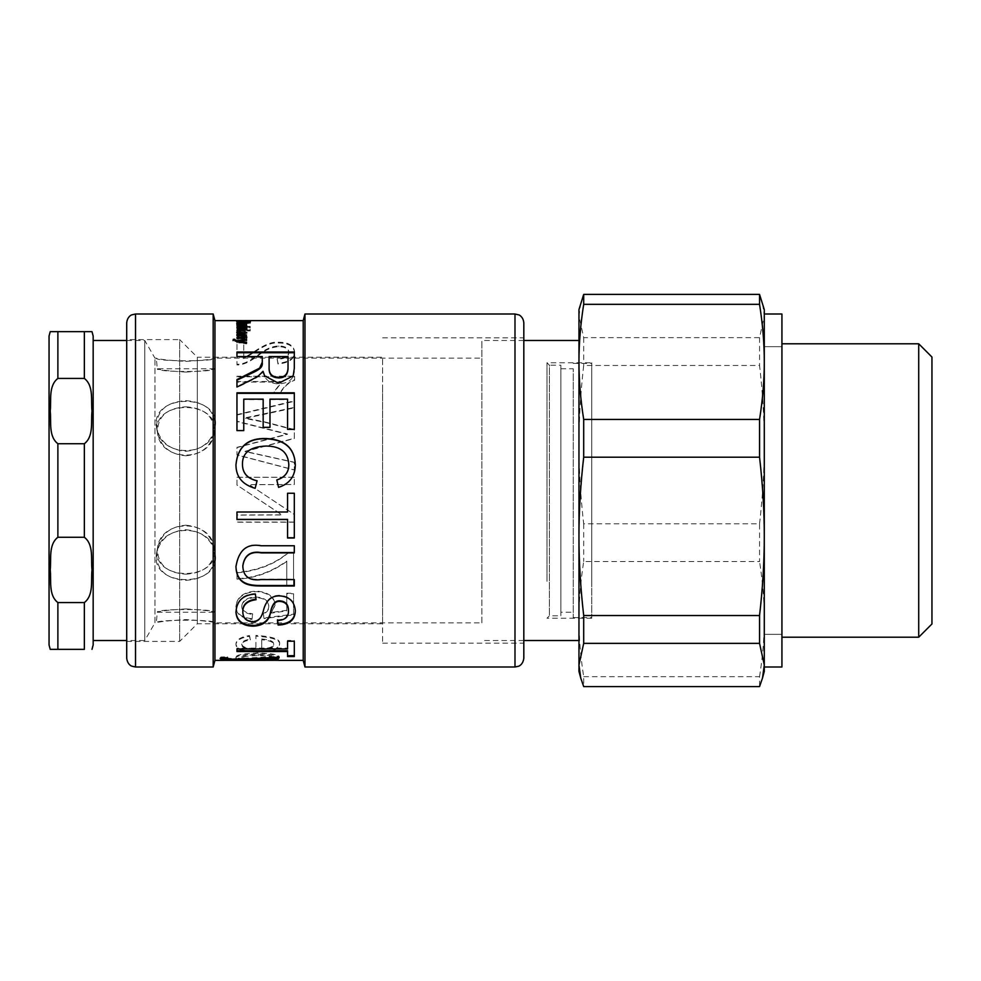 <?xml version="1.0" encoding="UTF-8"?>
<svg xmlns="http://www.w3.org/2000/svg" width="981" height="981" viewBox="0 0 981 981"><rect width="100%" height="100%" fill="white"/><g stroke="black" fill="none" stroke-linecap="round" stroke-linejoin="round"><path stroke-width="0.74" stroke-dasharray="4.91 3.68" d="M185.826 608.907C203.128 610.023 212.656 611.138 214.41 612.242C216.028 608.625 155.636 608.625 157.254 612.242C158.996 611.138 168.524 610.023 185.826 608.907M185.826 574.204C205.225 572.892 214.643 564.014 214.066 547.582C210.805 518.716 160.859 518.716 157.598 547.582C157.021 564.014 166.439 572.892 185.826 574.204M185.826 455.797C201.093 454.485 210.51 447.029 214.066 433.418C221.78 398.875 149.885 398.875 157.598 433.418C161.154 447.029 170.571 454.485 185.826 455.797M185.826 372.093C203.128 370.977 212.656 369.862 214.41 368.758C216.028 372.375 155.636 372.375 157.254 368.758C159.008 369.862 168.524 370.977 185.826 372.093M185.826 406.796C205.225 408.108 214.643 416.986 214.066 433.418C210.805 462.284 160.859 462.284 157.598 433.418C157.021 416.986 166.439 408.108 185.826 406.796M185.826 525.203C201.093 526.515 210.51 533.971 214.066 547.582C221.78 582.125 149.885 582.125 157.598 547.582C161.154 533.971 170.571 526.515 185.826 525.203M764.285 346.661L781.931 346.661L764.285 346.661L764.285 634.339L764.285 346.661L764.285 634.339L781.931 634.339L781.931 637.209L781.931 343.791L781.931 634.339L764.285 634.339L764.285 346.661L781.931 346.661L764.285 346.661M781.931 666.994L781.931 314.006M781.931 634.339L764.285 634.339L781.931 634.339M764.285 490.5L764.285 666.994M764.285 664.983L764.285 536.362M481.892 597.159L481.892 340.481L481.892 597.159M481.892 622.874L481.892 358.126L481.892 622.874L215.342 622.874C217.022 619.33 154.642 619.33 156.322 622.874C158.125 621.782 167.959 620.691 185.826 619.6C203.692 620.691 213.539 621.782 215.342 622.874L214.41 612.242L157.254 612.242L156.322 622.874L154.949 622.874L154.949 358.126L154.949 622.874L144.759 640.519L144.759 340.481L144.759 640.519L126.708 640.519M759.552 523.793C762.728 496.165 764.309 469.776 764.285 444.638C764.309 419.488 762.728 393.099 759.552 365.472L583.695 365.472C580.519 393.099 578.949 419.488 578.962 444.638C578.949 469.776 580.519 496.165 583.695 523.793L759.552 523.793L759.552 561.561L583.695 561.561C580.519 581.659 578.949 600.838 578.962 619.121L578.962 671.409M580.752 302.933L578.962 316.017L583.695 337.636L759.552 337.636L764.285 316.017L762.495 302.933M578.962 309.591L578.962 619.121C578.949 637.392 580.519 656.583 583.695 676.669L583.695 686.59M583.695 523.793L583.695 561.561M583.695 337.636L583.695 365.472M583.695 676.669L759.552 676.669L759.552 686.59M764.285 309.591L764.285 619.121C764.309 600.838 762.728 581.659 759.552 561.561M759.552 676.669C762.728 656.583 764.309 637.392 764.285 619.121L764.285 671.409M931.95 357.035L931.95 623.965M918.719 637.209L918.719 343.791M759.552 337.636L759.552 365.472M578.962 340.481L578.962 640.519M578.962 536.362L578.962 361.879M185.826 529.74C201.596 531.077 211.307 538.753 214.986 552.769C222.957 588.539 148.707 588.539 156.678 552.769C160.357 538.753 170.069 531.077 185.826 529.74M185.826 400.64C205.863 402.038 215.575 411.235 214.986 428.231C211.626 457.955 160.038 457.955 156.678 428.231C156.077 411.235 165.801 402.038 185.826 400.64M185.826 361.4C203.692 360.309 213.539 359.218 215.342 358.126C217.022 361.67 154.642 361.67 156.322 358.126C158.125 359.218 167.959 360.309 185.826 361.4M185.826 451.26C201.596 449.923 211.307 442.247 214.986 428.231C222.957 392.461 148.707 392.461 156.678 428.231C160.357 442.247 170.069 449.923 185.826 451.26M185.826 580.36C205.863 578.962 215.575 569.765 214.986 552.769C211.626 523.045 160.038 523.045 156.678 552.769C156.077 569.765 165.801 578.962 185.826 580.36M84.354 443.731C93.943 436.324 90.816 421.536 91.993 411.076C90.816 400.616 93.943 385.84 84.354 378.433L57.879 378.433C48.277 385.84 51.404 400.616 50.227 411.076C51.404 421.536 48.277 436.324 57.879 443.731L84.354 443.731L84.354 537.269L57.879 537.269C48.277 544.676 51.404 559.464 50.227 569.924C51.404 580.384 48.277 595.16 57.879 602.567L84.354 602.567C93.943 595.16 90.816 580.384 91.993 569.924C90.816 559.464 93.943 544.676 84.354 537.269M84.354 602.567L84.354 649.348L57.879 649.348L57.879 602.567M49.05 644.934L49.05 336.066M93.17 336.066L93.17 644.934M57.879 378.433L57.879 331.652L84.354 331.652L84.354 378.433M93.17 340.481L93.17 640.519L93.17 340.481M126.708 340.481L144.759 340.481L154.949 358.126L156.322 358.126L157.254 368.758L214.41 368.758L215.342 358.126L481.892 358.126M591.764 581.316L591.764 362.762L591.764 581.316M546.981 581.316L546.981 362.762L546.981 581.316M591.764 373.577L591.764 617.576L591.764 373.577M573.235 373.577L573.235 617.576L573.235 373.577M573.235 612.242L573.235 368.758L573.235 612.242L560.874 612.242L560.874 368.758L560.874 612.242M560.874 365.19L560.874 615.81L560.874 365.19L549.409 365.19L549.409 615.81L549.409 365.19L546.981 362.762L591.764 362.762M246.538 342.32L246.538 343.902L236.728 342.111L233.257 340.125M246.538 340.542L246.538 339.757L246.538 340.542L238.775 341.793L241.89 342.271M234.643 340.064L237.071 341.4M238.775 341.094L244.784 340.051M246.538 343.902L246.538 343.142M238.775 341.008L238.775 341.707M246.538 339.745L246.538 338.96M234.79 340.051L234.79 339.267M233.073 340.615L233.073 339.831M236.728 342.111L236.728 341.339M236.801 342.124L236.801 341.351M246.648 337.243L242.859 339.07L236.961 339.07L236.961 338.347L245.348 337.501L242.197 336.434L236.961 336.434L236.961 335.784L244.195 335.784M245.176 335.784L246.538 335.784L245.262 336.409M236.961 339.07L236.961 338.286M246.758 337.648L246.758 336.839M245.176 335.563L245.176 336.299M246.538 336.373L246.538 335.563M246.538 335.784L246.538 334.975M236.961 335.784L236.961 334.975M236.961 336.434L236.961 335.637M236.961 338.347L236.961 337.562M242.675 325.054L245.422 324.527L242.675 324.515M242.675 324.037L242.675 323.166M246.17 324.098L241.338 325.398L241.338 324.024L238.064 324.539L239.83 325.385L237.255 324.122M242.675 323.755L245.422 323.951M238.064 323.938L241.338 323.742M241.338 325.398L241.338 324.527M246.758 324.527L246.758 323.656M236.728 324.539L236.728 323.681M239.83 325.385L239.83 324.515M240.038 325.042L240.038 324.171M241.338 324.024L241.338 323.154M249.407 322.283L250.425 322.7L246.501 323.411L248.916 322.7L243.631 322.197L238.309 322.7L243.705 322.7L243.705 323.448L238.8 323.448L236.728 322.712L237.623 322.32M238.309 322.222L248.916 322.222M238.8 323.448L238.8 322.577M243.705 323.448L243.705 322.577M243.705 322.7L243.705 321.817M242.135 322.7L242.135 321.817M242.135 323.203L242.135 322.577M239.683 323.203L239.683 322.577M246.072 323.19L246.072 322.32M246.501 323.411L246.501 322.541M250.425 322.7L250.425 321.817M236.728 322.712L236.728 321.829M245.176 320.64L245.176 321.51L246.758 321.535L236.961 321.621L246.538 321.523L245.176 321.51L245.348 320.726M246.538 321.523L246.538 320.628L236.961 320.677L246.538 320.64L246.538 321.523M246.538 320.726L246.538 321.609L236.961 321.609L236.961 320.628L236.961 321.523L236.961 320.64L246.538 320.726L246.538 321.56L236.961 321.56L236.961 320.738L236.961 321.621M245.36 321.51L242.197 321.51L242.197 320.628M246.758 322.369L236.728 322.369L246.758 322.369L246.758 320.652M245.569 320.628L245.176 321.51M250.192 320.726L250.192 321.609L248.352 321.56L250.192 321.609L250.192 320.677L248.352 320.677L250.192 320.677M236.961 321.609L236.961 320.726M238.064 323.755L245.422 323.767L241.743 324.208L238.064 323.755L238.064 322.884L245.422 322.896L238.064 322.884M245.422 323.767L245.422 322.896M250.192 323.154L236.961 323.154L238.175 323.374L236.728 323.791L241.743 324.503L246.758 323.804L245.446 323.387L250.192 323.387L250.192 322.283L236.961 322.283L238.175 322.504L236.728 322.921L241.743 323.644L250.192 322.283M238.175 323.374L238.175 322.504L238.175 323.374M236.961 323.154L236.961 322.283M250.192 323.387L250.192 322.516M246.758 323.804L246.758 322.933M236.728 323.791L236.728 322.921M236.961 323.374L236.961 322.504M261.755 638.974C269.947 639.71 273.92 641.427 273.662 644.137C273.184 646.908 269.223 648.429 261.755 648.686L261.755 639.747C269.947 640.483 273.92 642.212 273.662 644.934C273.184 647.73 269.223 649.25 261.755 649.508L261.755 639.747M261.755 648.686L261.755 649.508M273.662 644.137L273.662 644.934M279.426 644.137C281.13 639.465 273.307 636.559 255.931 635.406L255.931 648.833C246.636 648.564 241.915 646.945 241.78 643.977C241.755 641.684 244.612 640.066 250.327 639.097L249.432 635.541C240.603 636.976 236.114 639.796 235.955 643.977C236.47 648.919 243.619 651.323 257.402 651.188C271.283 651.347 278.616 648.993 279.426 644.137L279.426 644.934C281.13 640.25 273.307 637.319 255.931 636.166L255.931 649.655C246.636 649.385 241.915 647.767 241.78 644.775C241.755 642.481 244.612 640.851 250.327 639.882L249.432 636.301C240.603 637.736 236.114 640.568 235.955 644.775C236.47 649.753 243.619 652.169 257.402 652.022C271.283 652.181 278.616 649.827 279.426 644.934M255.931 635.406L255.931 636.166M235.955 643.977L235.955 644.775M249.432 635.541L249.432 636.301M250.327 639.097L250.327 639.882M241.78 643.977L241.78 644.775M255.931 648.833L255.931 649.655M288.022 356.569L288.022 357.268L269.101 357.268L269.101 356.569M294.312 352.02L294.312 368.881C294.778 378.323 289.542 383.313 278.641 383.853C269.849 383.632 264.686 379.659 263.166 371.934L263.018 371.934C261.338 374.656 257.856 377.293 252.583 379.819L236.961 387.532L236.961 379.598M262.283 356.569L262.283 357.268L236.961 357.268L236.961 352.02M263.018 371.934L263.018 371.309M263.166 371.934L263.166 371.309M294.312 368.881L294.312 368.243M236.961 357.268L236.961 356.569M294.312 392.829L294.312 429.69L287.556 429.69L287.556 399.623L269.983 399.623L269.983 427.642L263.166 427.642L263.166 399.623L243.766 399.623L243.766 430.904L236.961 430.904L236.961 392.829M257.083 480.764L255.146 488.33C242.319 484.614 235.918 476.791 235.955 464.847L235.955 464.773M288.806 464.847C288.169 452.511 280.591 446.33 266.109 446.281C250.253 446.895 242.368 452.854 242.454 464.185M276.801 479.991L278.579 487.373C289.616 483.78 295.183 476.3 295.306 464.957L295.306 464.822M236.961 519.525L236.961 511.898L287.556 511.898L287.556 493.235L294.312 493.235L294.312 538.005M287.556 538.005L287.556 519.378M242.822 565.657C243.214 576.117 249.37 580.605 261.277 579.109L294.312 579.109L294.312 586M235.955 566.417L235.955 566.221C238.641 549.801 247.028 542.885 261.13 545.461L294.312 545.461L294.312 552.879M277.574 620.495L277.488 619.82C284.821 619.551 288.5 616.436 288.5 610.501M242.822 611.482C243.067 617.589 246.317 620.752 252.583 620.948C258.028 621.464 261.731 617.405 263.705 608.796C266.292 599.71 271.529 595.222 279.426 595.344C289.297 595.908 294.594 600.899 295.306 610.28L295.306 610.599M235.955 611.985L235.955 611.703C236.679 600.164 243.153 594.118 255.416 593.579L255.98 599.146M277.488 619.82L277.488 620.495M295.306 610.28L295.306 610.905M235.955 611.703L235.955 612.34M236.961 651.531L236.961 648.122L287.556 648.122L287.556 640.421L294.312 640.421L294.312 656.559M287.556 656.559L287.556 650.697M294.312 640.421L294.312 641.206M287.556 640.421L287.556 641.206M287.556 648.122L287.556 648.956M236.961 648.122L236.961 648.956M256.286 658.607L244.821 658.95L278.481 659.477L244.821 659.33M278.481 658.582L273.135 658.57C277.329 658.337 279.426 657.785 279.426 656.927C278.653 654.634 271.529 653.321 258.028 652.978C243.926 653.444 236.568 654.793 235.955 657.012C235.955 657.736 237.745 658.226 241.301 658.496L220.958 659.122L278.481 658.582L278.481 660.299L274.165 660.336M220.504 658.116L220.909 656.988L227.567 656.853L226.942 657.515C226.488 658.128 229.812 658.496 236.899 658.631L278.481 656.314L278.481 658.472M242.356 659.281L227.617 658.901M278.481 659.122L278.481 660.299M244.821 659.171L244.821 659.833M278.481 656.314L278.481 657.184M236.899 658.631L236.899 659.502M227.567 656.853L227.567 657.724M220.909 656.988L220.909 657.846M220.124 657.699L220.124 658.57M241.78 657.074C241.816 655.762 247.237 655.001 258.028 654.805C268.426 654.989 273.724 655.737 273.92 657.037C273.294 658.104 267.801 658.619 257.451 658.582C247.089 658.631 241.866 658.128 241.78 657.074L241.78 657.944C241.816 656.62 247.237 655.86 258.028 655.664C268.426 655.848 273.724 656.596 273.92 657.908C273.294 658.987 267.801 659.502 257.451 659.465C247.089 659.514 241.866 658.999 241.78 657.944M273.92 657.037L273.92 657.908M264.723 659.49L278.481 659.49L273.135 659.465L273.135 658.582L273.135 659.44C277.329 659.207 279.426 658.656 279.426 657.797C278.653 655.492 271.529 654.168 258.028 653.837C243.926 654.302 236.568 655.651 235.955 657.883C235.955 658.607 237.745 659.109 241.301 659.367L220.958 660.005L278.481 660.005M220.958 659.122L220.958 660.005M220.958 658.521L220.958 659.391M235.955 657.012L235.955 657.883M279.426 656.927L279.426 657.797M286.759 610.305L271.455 612.463L275.023 604.737C274.459 596.681 268.279 592.119 256.458 591.077C243.926 591.788 237.095 596.767 235.955 606C236.029 613.383 241.375 617.613 252.007 618.704L252.583 613.787C245.348 612.867 241.743 610.28 241.78 606C242.491 600.409 247.163 597.404 255.783 597C264.134 597.454 268.463 600.482 268.782 606.123C268.782 609.373 266.942 611.813 263.276 613.468L264.061 617.92L293.577 614.18L293.577 593.235L286.759 593.235L286.759 610.93L271.455 613.1L275.023 605.338C274.459 597.233 268.279 592.647 256.458 591.592C243.926 592.316 237.095 597.319 235.955 606.614C236.029 614.02 241.375 618.275 252.007 619.367L252.583 614.437C245.348 613.505 241.743 610.905 241.78 606.614C242.491 600.985 247.163 597.969 255.783 597.564C264.134 598.005 268.463 601.059 268.782 606.724C268.782 609.986 266.942 612.451 263.276 614.106L264.061 618.582L293.577 614.829L293.577 593.775L286.759 593.775L286.759 610.93M271.455 612.463L271.455 613.1M293.577 614.18L293.577 614.829M264.061 617.92L264.061 618.582M263.276 613.468L263.276 614.106M241.78 606L241.78 606.614M252.583 613.787L252.583 614.437M252.007 618.704L252.007 619.367M235.955 606L235.955 606.614M293.577 552.744L288.132 552.744C274.606 563.952 257.537 570.513 236.961 572.438L236.961 578.667C254.606 577.932 271.21 572.07 286.759 561.095L286.759 585.375L293.577 585.375L293.577 552.744L288.132 553.076C274.606 564.333 257.537 570.93 236.961 572.867L236.961 579.121C254.606 578.385 271.21 572.499 286.759 561.463L286.759 585.865L293.577 585.865L293.577 553.076M294.312 477.33L236.961 477.33L236.961 485.092L281.988 514.841L236.961 514.988L236.961 522.039L294.312 522.039L294.312 514.424L249.272 484.675L294.312 484.516L294.312 477.257L236.961 477.257L236.961 485.055L281.988 514.964L236.961 515.123L236.961 522.199L294.312 522.199L294.312 514.547L249.272 484.639L294.312 484.479L294.312 477.257M294.312 407.851L294.312 401.29L236.961 415.037L236.961 421.597L287.445 434.325L236.961 447.594L236.961 455L294.312 470.009L294.312 462.419L244.98 451.542L294.312 438.532L294.312 429.874L265.324 422.406L244.98 418.421L294.312 407.851L294.312 400.824L236.961 414.644L236.961 421.229L287.445 434.031L236.961 447.361L236.961 454.816L294.312 469.899L294.312 462.272L244.98 451.334L294.312 438.262L294.312 429.555L265.324 422.051L244.98 417.894L294.312 407.409M294.631 376.814L236.961 376.814L236.961 382.075L281.841 382.075L273.343 393.246L280.161 393.246C284.036 386.698 288.868 382.357 294.631 380.211L294.631 376.214L236.961 376.214L236.961 381.511L281.841 381.511L273.343 392.731L280.161 392.731C284.036 386.158 288.868 381.793 294.631 379.635L294.631 376.214M243.766 342.945L236.961 342.945L236.961 364.895C242.638 365.288 250.057 361.915 259.242 354.791C265.41 349.825 271.921 347.102 278.8 346.636C285.03 346.833 288.377 348.819 288.806 352.596C288.806 356.655 284.931 358.899 277.169 359.34L278.003 363.988C288.929 362.872 294.472 359.046 294.631 352.498C293.699 346.146 288.377 342.982 278.641 343.019C272.522 342.087 263.742 345.619 252.313 353.626L243.766 358.58L243.766 342.173L236.961 342.173L236.961 364.245C242.638 364.625 250.057 361.241 259.242 354.092C265.41 349.089 271.921 346.354 278.8 345.888C285.03 346.085 288.377 348.083 288.806 351.872C288.806 355.956 284.931 358.212 277.169 358.654L278.003 363.338C288.929 362.21 294.472 358.359 294.631 351.774C293.699 345.386 288.377 342.21 278.641 342.246C272.522 341.314 263.742 344.871 252.313 352.902L243.766 357.893L243.766 342.173M236.961 342.945L236.961 342.173M243.766 358.58L243.766 357.893M294.631 352.498L294.631 351.774M278.003 363.988L278.003 363.338M277.169 359.34L277.169 358.654M288.806 352.596L288.806 351.872M236.961 364.895L236.961 364.245M250.192 327.249L236.961 327.249L248.034 327.679L236.961 329.211L248.218 330.376L236.961 330.928L250.192 330.928L250.192 330.094L238.861 328.954L250.192 327.862L250.192 326.391L236.961 326.391L248.034 326.832L236.961 328.365L248.218 329.542L236.961 330.094L250.192 330.094L250.192 329.248L238.861 328.12L250.192 327.016L250.192 326.391M236.961 327.249L236.961 326.391M250.192 327.862L250.192 327.016M250.192 330.928L250.192 329.248M236.961 330.928L236.961 330.094M236.961 330.389L236.961 329.555M236.961 329.211L236.961 328.365M236.961 328.745L236.961 327.899M236.961 327.679L236.961 326.832L236.961 327.728L245.348 327.715M241.755 325.202L239.536 326.305L238.003 325.864L241.755 325.202L241.755 324.343L239.536 325.447L238.003 325.005L241.755 324.343M238.003 325.864L238.003 325.005M240.958 324.87L236.961 324.772L238.138 325.189L236.728 325.95L239.499 326.722L243.043 325.202L245.422 325.704L243.803 326.648L246.758 325.655L240.958 324.87L240.958 324.012L236.961 323.914L238.138 324.319L236.728 325.091L239.499 325.864L243.043 324.343L245.422 324.846L243.803 325.79L246.758 324.785L240.958 324.012M236.961 324.772L236.961 323.914M246.758 325.655L246.758 324.785M243.803 326.648L243.803 325.79M243.595 326.268L243.595 325.41M245.422 325.704L245.422 324.846M243.043 325.202L243.043 324.343M242.479 325.839L242.479 324.981M236.728 325.95L236.728 325.091M238.138 325.189L238.138 324.319M236.961 325.116L236.961 324.245M242.675 322.124L245.422 322.369L242.675 322.675L242.675 321.253L245.422 321.498L242.675 321.253M242.675 322.675L242.675 321.793M245.422 322.369L245.422 321.498M241.338 321.989L241.338 321.118L241.338 321.805L238.064 321.486L239.83 321.118L236.728 321.486L241.669 322.013L246.758 321.498L241.338 321.118M236.728 322.369L236.728 321.486M239.83 322.001L239.83 321.118M240.038 322.136L240.038 321.253M238.064 322.369L238.064 321.486M241.338 322.688L241.338 321.805M246.758 326.636L236.961 326.183L246.538 325.802L245.103 326.158L246.758 326.636L246.758 325.778M246.231 327.053L246.231 326.195M245.103 326.146L245.103 325.287M246.538 326.146L246.538 325.287M246.538 325.802L246.538 324.944M244.747 326.906L244.747 326.06M246.525 329.775L243.533 331.137L236.961 331.137L245.348 330.057L236.961 329.334L245.348 328.377L236.961 327.728M246.464 328.059L245.348 329.322M236.961 331.137L236.961 330.303M246.758 330.168L246.758 329.334M246.758 328.476L246.758 327.629M245.201 327.679L245.201 326.82M236.961 327.298L236.961 326.44M236.961 328.856L236.961 328.01M236.961 329.334L236.961 328.5M236.961 330.597L236.961 329.763M239.205 333.981L241.755 333.981M241.755 334.165L239.536 332.363L238.003 333.05M246.685 333L243.153 334.791L236.961 334.999L238.138 334.214L236.862 332.498M242.712 333.65L245.422 333.307L243.595 332.412L245.262 332.056M238.175 331.872L240.872 331.885M236.961 334.999L236.961 334.178M246.758 333.393L246.758 332.571M243.595 332.412L243.595 331.59M236.728 332.915L236.728 332.093M236.961 334.337L236.961 333.528M303.203 660.372L303.203 320.628M214.949 660.372L214.949 320.628M126.708 658.165L126.708 322.835M213.184 666.994L213.184 314.006M126.708 388.623L126.708 641.402L126.708 339.598L179.658 339.598L179.658 641.402L179.658 339.598L197.304 357.243L197.304 623.757L197.304 357.243L382.615 357.243L382.615 623.757L382.615 357.243M523.817 322.835L523.817 658.165M304.968 666.994L304.968 314.006M523.817 387.434L523.817 643.168L523.817 387.434M382.615 387.434L382.615 643.168L382.615 387.434M57.879 443.731L57.879 537.269M240.259 341.584L240.259 340.812M242.859 339.07L242.859 338.286M242.197 336.434L242.197 335.637M243.631 322.197L243.631 321.314M243.521 322.038L243.521 321.314M242.859 321.621L242.859 320.738M242.785 321.572L242.785 320.738M241.743 324.208L241.743 323.338M241.596 323.362L241.596 322.491M241.743 324.503L241.743 323.644M257.402 651.188L257.402 652.022M252.583 620.948L252.583 621.635M253.466 659.134L253.466 660.005M257.451 658.582L257.451 659.465M258.028 654.805L258.028 655.664M258.028 652.978L258.028 653.837M252.313 353.626L252.313 352.902M278.641 343.019L278.641 342.246M278.8 346.636L278.8 345.888M259.242 354.791L259.242 354.092M240.983 328.745L240.983 327.899M240.823 329.138L240.823 328.292M241.179 325.202L241.179 324.343M239.536 326.305L239.536 325.447M243.153 324.87L243.153 324.012M242.712 325.496L242.712 324.637M239.499 326.722L239.499 325.864M241.669 322.884L241.669 322.013M241.988 326.183L241.988 325.324M243.533 331.137L243.533 330.303M241.927 327.728L241.927 326.869M242.515 329.334L242.515 328.5M239.536 332.363L239.536 331.541M240.958 334.791L240.958 333.981M243.153 334.791L243.153 333.981M135.525 314.006L135.525 666.994M514.988 666.994L514.988 314.006M523.817 340.481L481.892 340.481M523.817 640.519L481.892 640.519M157.585 547.582L156.666 552.769L157.585 547.582M214.079 547.582L214.986 552.769L214.079 547.582M214.079 433.418L214.986 428.231L214.079 433.418M157.585 433.418L156.666 428.231L157.585 433.418M591.764 618.238L546.981 618.238L549.409 615.81L560.874 615.81M573.235 617.576L591.764 617.576M573.235 363.424L591.764 363.424M560.874 368.758L573.235 368.758M382.615 643.168L523.817 643.168M382.615 337.832L523.817 337.832M126.708 641.402L179.658 641.402L197.304 623.757L382.615 623.757"/><path stroke-width="1.47" d="M764.285 314.006L781.931 314.006L781.931 666.994L764.285 666.994L764.285 664.983L762.495 678.067L759.552 686.59L583.695 686.59L580.752 678.067L578.962 664.983L583.695 643.364L759.552 643.364L764.285 664.983L764.285 490.5M764.285 536.362C764.309 561.512 762.728 587.901 759.552 615.528L583.695 615.528C580.519 587.901 578.949 561.512 578.962 536.362C578.949 511.224 580.519 484.835 583.695 457.207L759.552 457.207C762.728 484.835 764.309 511.224 764.285 536.362L764.285 309.591L759.552 294.41L583.695 294.41L578.962 309.591L578.962 361.879C578.949 343.608 580.519 324.417 583.695 304.331L759.552 304.331C762.728 324.417 764.309 343.608 764.285 361.879C764.309 380.162 762.728 399.341 759.552 419.439L583.695 419.439C580.519 399.341 578.949 380.162 578.962 361.879L578.962 340.481L523.817 340.481M580.752 678.067L578.962 671.409L578.962 361.879M583.695 643.364L583.695 615.528M583.695 457.207L583.695 419.439M583.695 304.331L583.695 294.41M759.552 643.364L759.552 615.528M759.552 457.207L759.552 419.439M759.552 304.331L759.552 294.41M762.495 678.067L764.285 671.409L764.285 664.983M918.719 637.209L931.95 623.965L931.95 357.035L918.719 343.791L918.719 637.209L781.931 637.209M523.817 640.519L578.962 640.519L578.962 536.362M84.354 602.567L84.354 649.348L50.227 649.348L57.879 649.348L50.227 649.348L57.879 649.348L57.879 602.567C48.277 595.16 51.404 580.384 50.227 569.924C51.404 559.464 48.277 544.676 57.879 537.269L84.354 537.269C93.943 544.676 90.816 559.464 91.993 569.924C90.816 580.384 93.943 595.16 84.354 602.567L57.879 602.567M84.354 378.433C93.943 385.84 90.816 400.616 91.993 411.076C90.816 421.536 93.943 436.324 84.354 443.731L57.879 443.731C48.277 436.324 51.404 421.536 50.227 411.076C51.404 400.616 48.277 385.84 57.879 378.433L84.354 378.433L84.354 331.652L50.227 331.652L57.879 331.652L50.227 331.652L57.879 331.652L57.879 378.433M50.227 331.652L49.05 336.066L49.05 644.934L50.227 649.348M84.354 331.652L91.993 331.652L84.354 331.652M91.993 649.348L93.17 644.934L93.17 336.066L91.993 331.652M93.17 340.481L126.708 340.481M238.775 341.707L238.775 341.032L240.762 341.302L240.762 342.075L246.538 343.092M244.784 340.051L246.538 339.745L246.538 340.542M237.071 341.4L238.775 341.094M233.073 340.615L233.257 339.34L234.79 339.267L235.084 341.032M233.257 340.125L234.79 340.051M240.762 341.302L246.538 342.32L246.538 343.142L236.728 341.339L233.257 339.34M238.775 341.008L246.538 339.757L246.538 338.96L236.948 340.64L236.948 341.376M234.643 339.696L236.948 340.64M245.176 336.385L246.758 337.648M244.195 335.784L245.176 335.784M244.379 338.249L245.348 336.704L242.197 335.637L236.961 335.637L236.961 334.975L246.538 334.975L245.176 335.563L246.758 336.839L242.859 338.286L236.961 338.286L236.961 337.562L245.348 336.704M245.176 336.299L245.176 335.588M242.675 324.515L245.422 323.656L242.675 323.166L242.675 324.184M245.422 324.282L245.422 323.656M241.338 323.742L242.675 323.755M245.422 323.951L246.17 324.098M237.255 324.122L238.064 323.938M246.758 323.656L241.338 324.527L241.338 323.154L238.064 323.681L239.83 324.515L236.728 323.681L241.669 322.872L246.758 323.656M238.064 324.331L238.064 323.681M237.623 322.32L238.309 322.222M243.705 322.577L236.728 321.829L243.521 321.167L250.425 321.817L246.501 322.541L248.916 321.817L243.631 321.314L238.309 321.829L243.705 321.817L243.705 322.577M238.309 322.479L238.309 321.829M245.176 320.64L236.961 320.628M245.176 320.628L303.203 320.628L303.203 660.372L304.968 666.994L514.988 666.994L518.557 666.234C518.459 666.344 523.032 664.91 523.817 658.165L523.817 322.835C523.253 316.593 518.753 314.717 518.875 314.913L514.988 314.006L514.988 666.994M246.538 320.628L245.569 320.628M274.165 660.336L214.949 660.372L214.949 320.628L242.197 320.628M288.022 356.569L269.101 356.569L269.101 367.201C268.843 373.749 272.019 377.121 278.641 377.317C284.392 377.44 287.519 374.484 288.022 368.464L288.022 356.569M269.101 357.268L269.101 367.201M269.101 367.838C268.843 374.35 272.019 377.71 278.641 377.906C284.392 378.028 287.519 375.085 288.022 369.101L288.022 368.464M288.022 369.101L288.022 357.268M236.961 352.743L294.312 352.743M236.961 380.174C256.066 371.088 254.937 371.958 258.935 369.273C261.522 367.519 262.626 365.373 262.283 362.823L262.283 357.268M252.583 379.242L236.961 386.992L236.961 379.598L259.597 368.133L262.283 362.161L262.283 356.569L236.961 356.569L236.961 352.02L294.312 352.02L294.312 368.243L293.196 375.821L278.641 383.301L264.662 375.821L263.018 371.309L258.518 375.821L252.583 379.242M262.283 362.823L262.283 362.161M236.961 393.332L294.312 393.332M243.766 430.598L236.961 430.598L236.961 392.829L294.312 392.829L294.312 429.371L287.556 429.371L287.556 399.144L269.983 399.144L269.983 427.324L263.166 427.324L263.166 399.144L243.766 399.144L243.766 430.598M276.801 479.991C284.784 477.477 288.794 472.425 288.806 464.847L288.806 464.712C288.169 452.315 280.591 446.097 266.109 446.048C250.253 446.662 242.368 452.658 242.454 464.038L242.454 464.185C242.442 473.05 247.322 478.593 257.083 480.825M235.955 464.847C237.709 446.931 247.739 438.249 266.059 438.789C284.968 439.696 294.717 448.415 295.306 464.957M242.454 464.038C242.442 472.965 247.322 478.532 257.083 480.764L255.146 488.317C242.319 484.589 235.918 476.717 235.955 464.712C237.709 446.711 247.739 437.98 266.059 438.519C284.968 439.427 294.717 448.194 295.306 464.822C295.183 476.226 289.616 483.743 278.579 487.373L276.801 479.93C284.784 477.404 288.794 472.339 288.806 464.712M294.312 537.76L287.556 537.76M287.556 519.525L236.961 519.525L236.961 512.008L287.556 512.008L287.556 493.247L294.312 493.247L294.312 538.005L287.556 538.005L287.556 519.378L236.961 519.378M294.312 585.51L261.13 585.51C251.197 585.399 236.544 585.154 235.955 566.221M294.312 552.561L261.277 552.561C250.584 550.819 244.428 555.185 242.822 565.657L242.822 566.049C243.214 576.57 249.37 581.071 261.277 579.575L294.312 579.575L294.312 586L261.13 586C251.197 585.89 236.544 585.657 235.955 566.613C238.641 550.12 247.028 543.167 261.13 545.755L294.312 545.755L294.312 552.879L261.277 552.879C250.584 551.126 244.428 555.516 242.822 566.049M295.306 610.28C295.06 619.281 289.334 623.977 278.114 624.37L277.488 619.82M256.041 599.146C247.016 600.36 242.614 604.48 242.822 611.482L242.822 612.119C243.067 618.251 246.317 621.427 252.583 621.635C258.028 622.15 261.731 618.067 263.705 609.422C266.292 600.286 271.529 595.774 279.426 595.884C289.297 596.46 294.594 601.476 295.306 610.905C295.06 619.955 289.334 624.676 278.114 625.069L277.488 620.495C284.821 620.225 288.5 617.098 288.5 611.126C288.439 605.13 285.594 601.893 279.953 601.427C275.6 600.961 272.534 604.296 270.768 611.457C269.444 620.801 263.57 625.706 253.159 626.172C242.491 625.952 236.764 621.341 235.955 612.34C236.679 600.728 243.153 594.658 255.416 594.106L256.041 599.71C247.016 600.936 242.614 605.069 242.822 612.119M288.5 611.126L288.5 610.501C288.439 604.529 285.594 601.316 279.953 600.85C275.6 600.384 272.534 603.707 270.768 610.832C269.444 620.115 263.57 625.007 253.159 625.473C242.491 625.253 236.764 620.654 235.955 611.703M278.114 624.37L278.114 625.069M294.312 655.7L287.556 655.7M287.556 651.531L236.961 651.531L236.961 648.956L287.556 648.956L287.556 641.206L294.312 641.206L294.312 656.559L287.556 656.559L287.556 650.697L236.961 650.697M278.481 656.314L278.481 657.601L256.286 658.607M227.617 658.901L220.504 658.116M244.821 659.33L242.356 659.281M278.481 660.36L244.821 659.833L244.821 659.171M226.942 657.736L226.942 658.386C226.488 658.999 229.812 659.379 236.899 659.502L278.481 657.184L278.481 658.472L244.821 659.808M235.955 659.477L235.955 660.029C225.998 659.968 220.713 659.477 220.124 658.57L220.909 657.846L227.567 657.724L226.942 658.386M264.723 660.372L236.274 660.029M246.758 325.778L236.961 324.944L246.538 324.944L245.103 325.3L246.758 325.778M245.078 329.26L246.758 330.168M245.201 327.691L246.758 328.476M245.348 328.39L245.348 327.531L241.927 326.869L236.961 326.869L246.538 326.44L245.201 326.832L246.758 327.629L245.078 328.427L246.758 329.334L243.533 330.303L236.961 330.303L245.348 329.211L236.961 328.01L245.348 327.531M245.324 330.192L245.348 329.211M241.755 333.981L239.536 331.541L238.003 332.228L238.125 333.381M238.138 334.018L238.138 333.393L239.205 333.981M238.003 332.228L241.755 333.356M245.262 332.056L246.685 333M245.078 333.896L245.422 332.485L243.803 331.026L246.758 332.571L243.153 333.981L236.961 334.178L238.138 333.393L236.728 332.093L239.499 330.928L243.043 333.356L245.422 332.485M240.872 331.885L243.043 334.165M236.862 332.498L238.175 331.872M243.043 333.981L243.043 333.356M242.479 333.086L242.479 332.265M126.708 377.305L126.708 658.165C127.444 664.738 131.81 666.222 131.712 666.124L135.525 666.994L135.525 314.006L131.712 314.876C131.785 314.742 127.346 316.434 126.708 322.835L126.708 377.305M135.525 314.006L213.184 314.006L213.184 666.994L135.525 666.994M126.708 339.598L126.708 388.623M303.203 320.628L304.968 314.006L304.968 666.994M57.879 537.269L57.879 443.731M84.354 443.731L84.354 537.269M242.785 338.286L242.785 337.562M241.669 323.742L241.669 322.872M253.159 625.473L253.159 626.172M270.768 610.832L270.768 611.457M251.271 658.864L251.271 659.661M241.179 333.981L241.179 333.356M242.712 333.65L242.712 332.829M239.499 331.541L239.499 330.928M918.719 343.791L781.931 343.791M93.17 640.519L126.708 640.519M278.481 660.372L303.203 660.372M304.968 314.006L514.988 314.006M214.949 320.628L213.184 314.006M214.949 660.372L213.184 666.994"/></g></svg>
